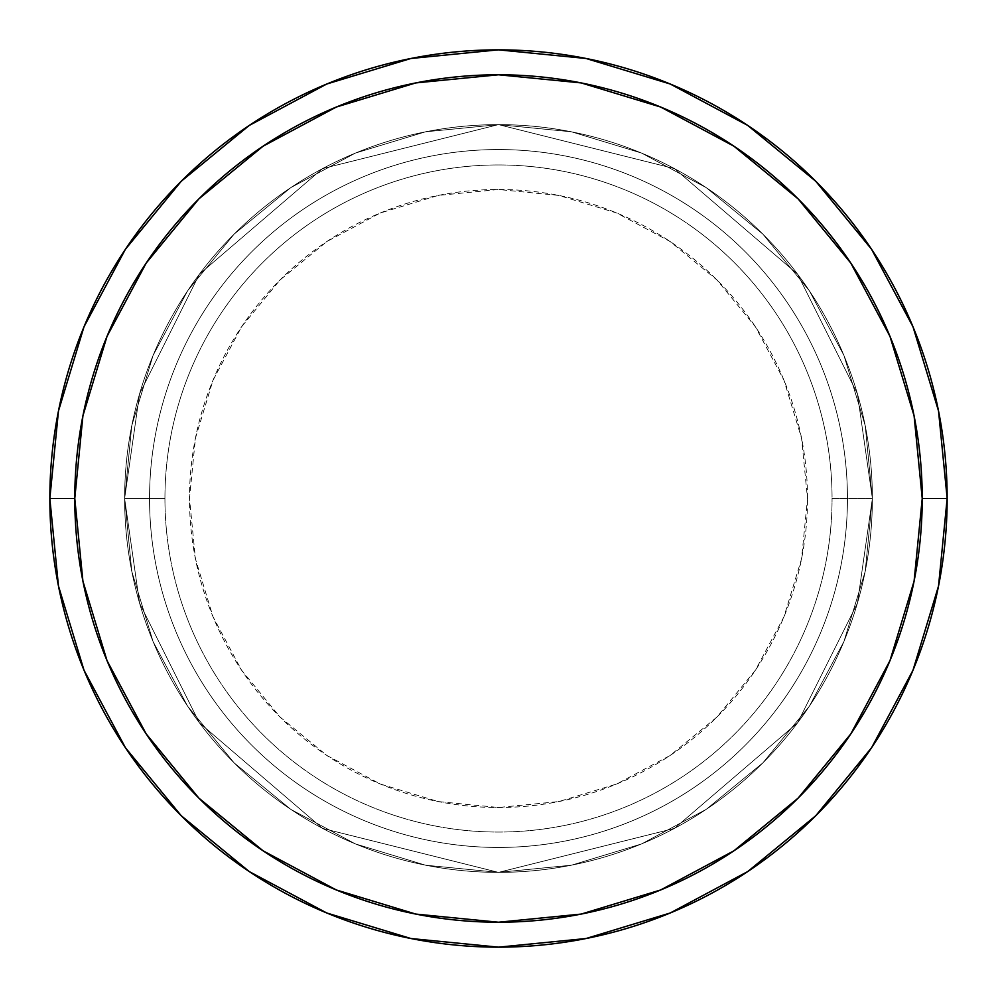 <?xml version="1.0" encoding="UTF-8"?>
<svg xmlns="http://www.w3.org/2000/svg" width="997" height="997" viewBox="0 0 997 997"><rect width="100%" height="100%" fill="white"/><g stroke="black" fill="none" stroke-linecap="round" stroke-linejoin="round"><path stroke-width="0.75" stroke-dasharray="4.99 3.74" d="M124.625 498.5L139.58 603.185L199.4 722.825L322.554 828.395L498.5 872.375L674.446 828.395L797.6 722.825L857.42 603.185L872.375 498.5L857.42 603.185L797.6 722.825L674.446 828.395L498.5 872.375L322.554 828.395L199.4 722.825L139.58 603.185L124.625 498.5A373.875 373.875 0 0 1 498.5 124.625A373.875 373.875 0 0 1 872.375 498.5A373.875 373.875 0 0 0 498.5 124.625A373.875 373.875 0 0 0 124.625 498.5L131.803 425.557L153.089 355.418L187.635 290.788L234.133 234.133L290.788 187.635L355.418 153.089L425.557 131.803L498.5 124.625L571.443 131.803L641.582 153.089L706.212 187.635L762.867 234.133L809.365 290.788L843.911 355.418L865.197 425.557L872.375 498.5L865.197 571.443L843.911 641.582L809.365 706.212L762.867 762.867L706.212 809.365L641.582 843.911L571.443 865.197L498.5 872.375L425.557 865.197L355.418 843.911L290.788 809.365L234.133 762.867L187.635 706.212L153.089 641.582L131.803 571.443L124.625 498.5L131.803 571.443L153.089 641.582L187.635 706.212L234.133 762.867L290.788 809.365L355.418 843.911L425.557 865.197L498.5 872.375L571.443 865.197L641.582 843.911L706.212 809.365L762.867 762.867L809.365 706.212L843.911 641.582L865.197 571.443L872.375 498.5L865.197 425.557L843.911 355.418L809.365 290.788L762.867 234.133L706.212 187.635L641.582 153.089L571.443 131.803L498.5 124.625L425.557 131.803L355.418 153.089L290.788 187.635L234.133 234.133L187.635 290.788L153.089 355.418L131.803 425.557L124.625 498.5A373.875 373.875 0 0 0 498.5 872.375A373.875 373.875 0 0 0 872.375 498.5A373.875 373.875 0 0 1 498.5 872.375A373.875 373.875 0 0 1 124.625 498.5L139.58 393.815L199.4 274.175L322.554 168.605L498.5 124.625L674.446 168.605L797.6 274.175L857.42 393.815L872.375 498.5L857.42 393.815L797.6 274.175L674.446 168.605L498.5 124.625L322.554 168.605L199.4 274.175L139.58 393.815L124.625 498.5L139.58 603.185L199.4 722.825L322.554 828.395L498.5 872.375L674.446 828.395L797.6 722.825L857.42 603.185L872.375 498.5L857.42 603.185L797.6 722.825L674.446 828.395L498.5 872.375L322.554 828.395L199.4 722.825L139.58 603.185L124.625 498.5L139.58 603.185L199.4 722.825L322.554 828.395L498.5 872.375L674.446 828.395L797.6 722.825L857.42 603.185L872.375 498.5L857.42 603.185L797.6 722.825L674.446 828.395L498.5 872.375L322.554 828.395L199.4 722.825L139.58 603.185L124.625 498.5L139.58 603.185L199.4 722.825L322.554 828.395L498.5 872.375L674.446 828.395L797.6 722.825L857.42 603.185L872.375 498.5L857.42 603.185L797.6 722.825L674.446 828.395L498.5 872.375L322.554 828.395L199.4 722.825L139.58 603.185L124.625 498.5A373.875 373.875 0 0 1 498.5 124.625A373.875 373.875 0 0 1 872.375 498.5A373.875 373.875 0 0 0 498.5 124.625A373.875 373.875 0 0 0 124.625 498.5A373.875 373.875 0 0 1 498.5 124.625A373.875 373.875 0 0 1 872.375 498.5A373.875 373.875 0 0 0 498.5 124.625A373.875 373.875 0 0 0 124.625 498.5A373.875 373.875 0 0 1 498.5 124.625A373.875 373.875 0 0 1 872.375 498.5L832.059 498.5A333.559 333.559 0 0 0 498.5 164.941A333.559 333.559 0 0 0 164.941 498.5A333.559 333.559 0 0 1 498.5 164.941A333.559 333.559 0 0 1 832.059 498.5L872.375 498.5A373.875 373.875 0 0 0 498.5 124.625A373.875 373.875 0 0 0 124.625 498.5A373.875 373.875 0 0 1 498.5 124.625A373.875 373.875 0 0 1 872.375 498.5A373.875 373.875 0 0 0 498.5 124.625A373.875 373.875 0 0 0 124.625 498.5A373.875 373.875 0 0 1 498.5 124.625A373.875 373.875 0 0 1 872.375 498.5A373.875 373.875 0 0 1 498.5 872.375A373.875 373.875 0 0 1 124.625 498.5A373.875 373.875 0 0 0 498.5 872.375A373.875 373.875 0 0 0 872.375 498.5A373.875 373.875 0 0 1 498.5 872.375A373.875 373.875 0 0 1 124.625 498.5A373.875 373.875 0 0 0 498.5 872.375A373.875 373.875 0 0 0 872.375 498.5A373.875 373.875 0 0 1 498.5 872.375A373.875 373.875 0 0 1 124.625 498.5L164.941 498.5L124.625 498.5L131.803 425.557L153.089 355.418L187.635 290.788L234.133 234.133L290.788 187.635L355.418 153.089L425.557 131.803L498.5 124.625L571.443 131.803L641.582 153.089L706.212 187.635L762.867 234.133L809.365 290.788L843.911 355.418L865.197 425.557L872.375 498.5L865.197 571.443L843.911 641.582L809.365 706.212L762.867 762.867L706.212 809.365L641.582 843.911L571.443 865.197L498.5 872.375L425.557 865.197L355.418 843.911L290.788 809.365L234.133 762.867L187.635 706.212L153.089 641.582L131.803 571.443L124.625 498.5A373.875 373.875 0 0 0 498.5 872.375A373.875 373.875 0 0 0 872.375 498.5A373.875 373.875 0 0 1 498.5 872.375A373.875 373.875 0 0 1 124.625 498.5A373.875 373.875 0 0 0 498.5 872.375A373.875 373.875 0 0 0 872.375 498.5A373.875 373.875 0 0 1 498.5 872.375A373.875 373.875 0 0 1 124.625 498.5L139.58 393.815L199.4 274.175L322.554 168.605L498.5 124.625L674.446 168.605L797.6 274.175L857.42 393.815L872.375 498.5L857.42 393.815L797.6 274.175L674.446 168.605L498.5 124.625L322.554 168.605L199.4 274.175L139.58 393.815L124.625 498.5L139.58 393.815L199.4 274.175L322.554 168.605L498.5 124.625L674.446 168.605L797.6 274.175L857.42 393.815L872.375 498.5L857.42 393.815L797.6 274.175L674.446 168.605L498.5 124.625L322.554 168.605L199.4 274.175L139.58 393.815L124.625 498.5L139.58 393.815L199.4 274.175L322.554 168.605L498.5 124.625L674.446 168.605L797.6 274.175L857.42 393.815L872.375 498.5L857.42 393.815L797.6 274.175L674.446 168.605L498.5 124.625L322.554 168.605L199.4 274.175L139.58 393.815L124.625 498.5A373.875 373.875 0 0 1 498.5 124.625A373.875 373.875 0 0 1 872.375 498.5A373.875 373.875 0 0 0 498.5 124.625A373.875 373.875 0 0 0 124.625 498.5A373.875 373.875 0 0 0 498.5 872.375A373.875 373.875 0 0 0 872.375 498.5A373.875 373.875 0 0 1 498.5 872.375A373.875 373.875 0 0 1 124.625 498.5L131.803 425.557L153.089 355.418L187.635 290.788L234.133 234.133L290.788 187.635L355.418 153.089L425.557 131.803L498.5 124.625L571.443 131.803L641.582 153.089L706.212 187.635L762.867 234.133L809.365 290.788L843.911 355.418L865.197 425.557L872.375 498.5L865.197 571.443L843.911 641.582L809.365 706.212L762.867 762.867L706.212 809.365L641.582 843.911L571.443 865.197L498.5 872.375L425.557 865.197L355.418 843.911L290.788 809.365L234.133 762.867L187.635 706.212L153.089 641.582L131.803 571.443L124.625 498.5L131.803 425.557L153.089 355.418L187.635 290.788L234.133 234.133L290.788 187.635L355.418 153.089L425.557 131.803L498.5 124.625L571.443 131.803L641.582 153.089L706.212 187.635L762.867 234.133L809.365 290.788L843.911 355.418L865.197 425.557L872.375 498.5L865.197 571.443L843.911 641.582L809.365 706.212L762.867 762.867L706.212 809.365L641.582 843.911L571.443 865.197L498.5 872.375L425.557 865.197L355.418 843.911L290.788 809.365L234.133 762.867L187.635 706.212L153.089 641.582L131.803 571.443L124.625 498.5M847.45 498.5A348.95 348.95 0 0 1 498.5 847.45A348.95 348.95 0 0 1 149.55 498.5A348.95 348.95 0 0 0 498.5 847.45A348.95 348.95 0 0 0 847.45 498.5A348.95 348.95 0 0 0 498.5 149.55A348.95 348.95 0 0 0 149.55 498.5A348.95 348.95 0 0 1 498.5 149.55A348.95 348.95 0 0 1 847.45 498.5A348.95 348.95 0 0 1 498.5 847.45A348.95 348.95 0 0 1 149.55 498.5A348.95 348.95 0 0 0 498.5 847.45A348.95 348.95 0 0 0 847.45 498.5A348.95 348.95 0 0 1 498.5 847.45A348.95 348.95 0 0 1 149.55 498.5A348.95 348.95 0 0 0 498.5 847.45A348.95 348.95 0 0 0 847.45 498.5A348.95 348.95 0 0 1 498.5 847.45A348.95 348.95 0 0 1 149.55 498.5A348.95 348.95 0 0 0 498.5 847.45A348.95 348.95 0 0 0 847.45 498.5A348.95 348.95 0 0 0 498.5 149.55A348.95 348.95 0 0 0 149.55 498.5A348.95 348.95 0 0 1 498.5 149.55A348.95 348.95 0 0 1 847.45 498.5A348.95 348.95 0 0 0 498.5 149.55A348.95 348.95 0 0 0 149.55 498.5A348.95 348.95 0 0 1 498.5 149.55A348.95 348.95 0 0 1 847.45 498.5A348.95 348.95 0 0 0 498.5 149.55A348.95 348.95 0 0 0 149.55 498.5A348.95 348.95 0 0 1 498.5 149.55A348.95 348.95 0 0 1 847.45 498.5M947.15 498.5A448.65 448.65 0 0 0 498.5 49.85A448.65 448.65 0 0 0 49.85 498.5A448.65 448.65 0 0 0 498.5 947.15A448.65 448.65 0 0 0 947.15 498.5L947.15 498.35M807.508 498.5A309.008 309.008 0 0 0 498.5 189.492A309.008 309.008 0 0 0 189.492 498.5L195.424 558.781L213.009 616.757L241.561 670.183L279.995 717.005L326.817 755.439L380.243 783.991L438.219 801.576L498.5 807.508L558.781 801.576L616.757 783.991L670.183 755.439L717.005 717.005L755.439 670.183L783.991 616.757L801.576 558.781L807.508 498.5L801.576 438.219L783.991 380.243L755.439 326.817L717.005 279.995L670.183 241.561L616.757 213.009L558.781 195.424L498.5 189.492L438.219 195.424L380.243 213.009L326.817 241.561L279.995 279.995L241.561 326.817L213.009 380.243L195.424 438.219L189.492 498.5A309.008 309.008 0 0 0 498.5 807.508A309.008 309.008 0 0 0 807.508 498.5M164.941 498.5A333.559 333.559 0 0 0 498.5 832.059A333.559 333.559 0 0 0 832.059 498.5A333.559 333.559 0 0 1 498.5 832.059A333.559 333.559 0 0 1 164.941 498.5"/><path stroke-width="1.5" d="M49.85 498.5A448.65 448.65 0 0 0 498.5 947.15A448.65 448.65 0 0 0 947.15 498.5L922.225 498.5A423.725 423.725 0 0 1 498.5 922.225A423.725 423.725 0 0 1 74.775 498.5L82.913 581.164L107.028 660.65L146.185 733.904L198.877 798.123L263.096 850.815L336.35 889.972L415.836 914.087L498.5 922.225L581.164 914.087L660.65 889.972L733.904 850.815L798.123 798.123L850.815 733.904L889.972 660.65L914.087 581.164L922.225 498.5L914.087 415.836L889.972 336.35L850.815 263.096L798.123 198.877L733.904 146.185L660.65 107.028L581.164 82.913L498.5 74.775L415.836 82.913L336.35 107.028L263.096 146.185L198.877 198.877L146.185 263.096L107.028 336.35L82.913 415.836L74.775 498.5L49.85 498.5L74.775 498.5A423.725 423.725 0 0 1 498.5 74.775A423.725 423.725 0 0 1 922.225 498.5L947.15 498.5A448.65 448.65 0 0 0 498.5 49.85A448.65 448.65 0 0 0 49.85 498.5A448.65 448.65 0 0 1 498.5 49.85A448.65 448.65 0 0 1 947.15 498.5A448.65 448.65 0 0 1 498.5 947.15A448.65 448.65 0 0 1 49.85 498.5L58.474 410.976L83.997 326.804L125.373 249.362M125.46 249.238L181.255 181.255L249.125 125.547M249.238 125.46L326.804 83.997L410.976 58.474L498.35 49.85M498.5 49.85L586.024 58.474L670.196 83.997L747.638 125.373M747.762 125.46L815.745 181.255L871.453 249.125M871.54 249.238L913.003 326.804L938.526 410.976L947.15 498.35M947.15 498.5L938.526 586.024L913.003 670.196L871.627 747.638M871.54 747.762L815.745 815.745L747.875 871.453M747.762 871.54L670.196 913.003L586.024 938.526L498.65 947.15M498.5 947.15L410.976 938.526L326.804 913.003L249.362 871.627M249.238 871.54L181.255 815.745L125.547 747.875M125.46 747.762L83.997 670.196L58.474 586.024L49.85 498.65"/></g></svg>
